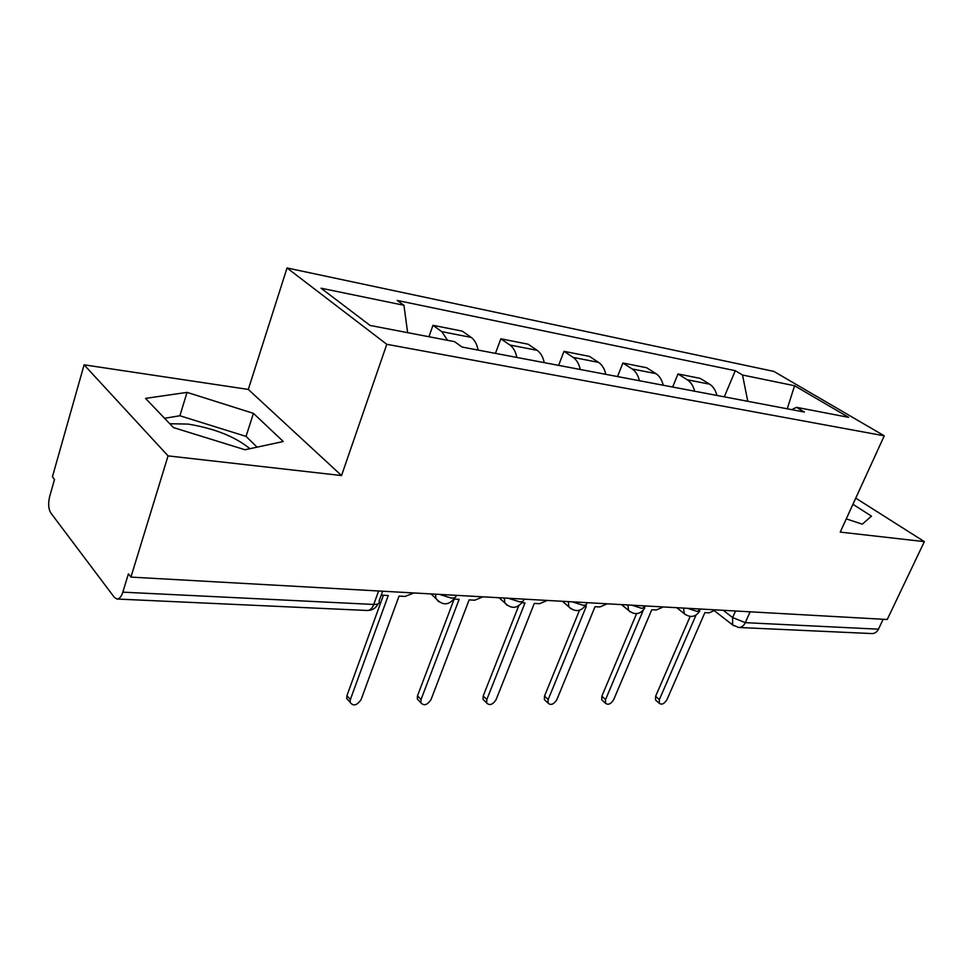<?xml version="1.0" encoding="UTF-8"?>
<svg xmlns="http://www.w3.org/2000/svg" width="973" height="973" viewBox="0 0 973 973"><rect width="100%" height="100%" fill="white"/><g stroke="black" fill="none" stroke-linecap="round" stroke-linejoin="round"><path stroke-width="1.46" d="M169.776 423.729L188.032 424.082C214.376 428.388 235.016 436.597 249.927 448.699M84.104 364.826L168.061 455.887L130.929 577.098L887.242 619.497L924.35 541.633L840.222 532.097L884.262 435.819L773.863 371.406L287.047 267.964L248.297 389.431L84.104 364.826L52.42 476.794L54.5 479.458L49.684 496.461C48.054 503.394 48.395 508.867 50.718 512.844L114.34 597.361L116.942 599.04C119.351 599.027 121.309 596.741 122.817 592.156L373.741 604.452C378.096 604.525 379.884 603.369 379.105 600.998L382.657 591.207M168.061 455.887L341.535 475.554L386.792 344.308L884.262 435.819M130.929 577.098L128.412 573.875L122.817 592.156M924.35 541.633L855.754 498.14M883.168 619.266L878.449 629.178C876.904 632.158 874.691 633.618 871.832 633.569L738.58 627.476C741.462 627.524 743.7 625.919 745.282 622.659L878.449 629.178M716.919 395.439C715.617 390.234 713.173 386.463 709.56 384.153L700.232 378.375L677.986 373.96L687.291 379.786C690.891 382.121 693.335 385.928 694.625 391.207M672.647 387.035L677.986 373.96M663.209 385.235C661.944 379.871 659.512 376.004 655.924 373.632L646.644 367.733L622.902 363.014L632.146 368.962C635.722 371.358 638.13 375.274 639.395 380.711M617.539 376.563L622.902 363.014M605.79 374.325C604.549 368.791 602.153 364.802 598.59 362.394L589.407 356.373L563.987 351.326L573.133 357.395C576.673 359.84 579.044 363.866 580.273 369.485M558.624 365.374L563.987 351.326M544.235 362.637C543.031 356.909 540.672 352.81 537.169 350.341L528.108 344.199L500.84 338.786L509.84 344.989C513.33 347.483 515.654 351.63 516.845 357.432M495.464 353.381L500.84 338.786M478.108 350.073C476.94 344.162 474.642 339.93 471.2 337.412L462.297 331.136L432.973 325.31L441.791 331.647L447.568 340.319M428.935 336.743L432.973 325.31M747.775 401.302L742.521 375.019L794.576 385.746L848.602 417.344L796.522 407.334L791.694 409.645M742.521 375.019L735.284 370.689L397.191 300.438L403.929 305.279L321.066 288.215L370.068 325.444L454.586 341.669L462.041 347.033L804.391 412.053L796.522 407.334M287.047 267.964L386.792 344.308M846.267 518.889L862.321 524.167L871.48 516.128L852.944 504.282M248.297 389.431L341.535 475.554M173.462 427.585L245.001 449.757L283.289 441.511L253.442 413.355L187.059 392.374L145.549 398.395L173.462 427.585M724.301 396.838L735.284 370.689M403.929 305.279L407.638 332.657M794.576 385.746L787.242 408.794M257.079 447.166L246.035 436.391L179.896 415.751L164.595 418.305M179.896 415.751L187.059 392.374M246.035 436.391L253.442 413.355M656.361 700.742L655.51 699.988L655.607 696.315L690.161 616.468M695.987 615.167L659.366 699.587L659.256 703.272C661.749 705.084 664.34 703.856 667.004 699.587L704.89 612.613L709.159 612.844L715.751 609.889M602.774 700.767L601.74 699.83L601.849 696.206L636.573 613.659M643.165 610.448L605.571 699.575L605.449 703.211C608.101 705.316 610.862 704.111 613.72 699.587L651.776 609.743L656.325 609.998L663.27 606.945M585.187 606.155L586.342 606.215L548.176 699.575L548.03 703.102C550.84 705.583 553.783 704.403 556.884 699.575L595.038 606.69L599.915 606.945L607.237 603.807M545.622 700.803L544.369 699.611L544.503 696.084L579.482 610.278M522.051 602.749L524.994 602.907L486.816 699.563L486.634 702.944C489.577 705.863 492.739 704.744 496.133 699.563L534.311 603.406L539.529 603.686L547.288 600.438M484.542 700.84L483.022 699.319L483.204 695.95L518.645 605.948M419.108 700.888L417.283 698.955L417.502 695.817L454.172 599.076L459.134 599.344L421.041 699.563L420.81 702.701C423.887 706.167 427.305 705.121 431.027 699.563L469.144 599.891L474.763 600.195L482.973 596.838M381.246 595.099L388.263 595.525L350.365 699.551L350.098 702.348C353.272 706.495 356.945 705.559 361.117 699.551L399.052 596.096L405.096 596.425L413.829 592.958M348.857 700.949L346.656 698.468L346.935 695.671L383.398 595.257M439.516 594.394L451.168 598.067C454.805 598.164 456.398 597.252 455.948 595.318M508.32 598.261L519.448 601.788C522.683 601.873 524.082 601.046 523.644 599.295L523.717 599.125M572.258 601.837L582.912 605.242C585.722 605.328 586.962 604.622 586.646 603.114L586.828 602.652M631.842 605.182L642.046 608.453L645.671 605.96M687.485 608.295L697.288 611.47L700.657 609.037M723.231 610.302L732.633 617.551L745.282 622.659L750.11 611.81M735.527 610.995L732.633 617.551L732.62 624.897L738.58 627.476M509.84 344.989L537.169 350.341M573.133 357.395L598.59 362.394M632.146 368.962L655.924 373.632M687.291 379.786L709.56 384.153M441.791 331.647L471.2 337.412M683.569 608.076L684.226 613.635L685.527 614.729M627.901 604.963L628.534 610.412L630.115 611.822M568.305 601.618L568.877 606.86L570.798 608.709M504.355 598.03L504.817 602.919L507.164 605.352M435.563 594.175L435.88 598.504L438.714 601.74M378.619 590.988L373.741 604.452C372.16 608.502 370.008 610.509 367.308 610.485C372.185 610.497 375.809 608.247 378.181 603.759M733.703 625.773L714.559 610.874M659.366 699.587L655.607 696.315M605.571 699.575L601.849 696.206M548.176 699.575L544.503 696.084M486.816 699.563L483.204 695.95M421.041 699.563L417.502 695.817M350.365 699.551L346.935 695.671M676.758 607.699L684.226 613.635C690.271 618.074 695.452 617.21 699.794 611.056M621.504 604.598L628.534 610.412C634.749 615.337 640.185 614.547 644.831 608.016M562.418 601.29L568.877 606.86C575.274 612.418 580.99 611.725 586.014 604.756M499.088 597.738L504.817 602.919C511.397 609.293 517.429 608.733 522.915 601.253M431.088 593.931L435.88 598.504C442.581 605.911 448.979 605.571 455.072 597.483M367.308 610.485L117.149 599.04M659.256 703.272L655.51 699.988M605.449 703.211L601.74 699.83M548.03 703.102L544.369 699.611M486.634 702.944L483.022 699.319M420.81 702.701L417.283 698.955M350.098 702.348L346.656 698.468"/></g></svg>
